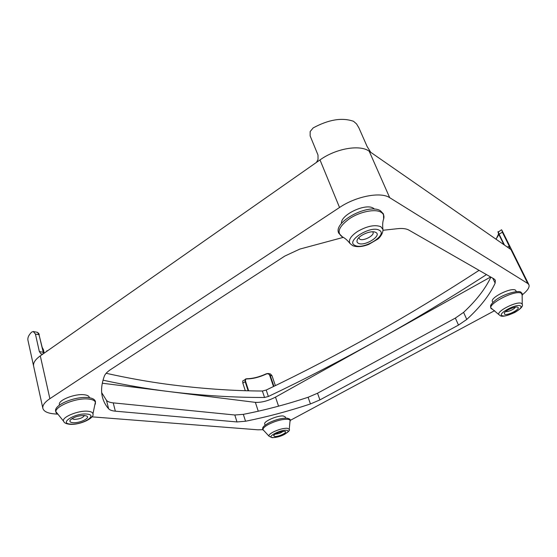 <?xml version="1.0" encoding="UTF-8"?>
<svg xmlns="http://www.w3.org/2000/svg" width="557" height="557" viewBox="0 0 557 557"><rect width="100%" height="100%" fill="white"/><g stroke="black" fill="none" stroke-linecap="round" stroke-linejoin="round"><path stroke-width="0.84" d="M479.069 270.347C443.713 293.302 409.332 314.162 375.933 332.933C339.067 353.66 302.5 372.696 266.218 390.039L262.389 391.021C232.074 390.868 200.36 388.619 167.246 384.267C147.633 381.642 127.261 377.98 106.15 373.281M490.64 276.989L275.499 397.127C268.112 400.915 261.4 402.655 255.371 402.37L169.342 391.613C202.476 395.616 234.212 397.566 264.54 397.475L268.37 396.48C304.804 379.171 341.545 360.198 378.6 339.554C413.454 320.15 449.415 298.496 486.484 274.601M265.097 425.172L264.721 424.03C263.266 421.433 277.866 415.153 283.416 416.016L285.358 416.977L285.741 418.105M341.497 223.448C340.104 215.099 365.622 202.818 373.364 208.221L374.576 209.16M59.502 405.064L59.411 404.647C57.733 400.323 74.958 393.451 84.246 394.76C87.233 395.108 88.918 395.971 89.308 397.343L89.405 397.754M492.854 302.423L492.451 301.56C489.791 297.8 511.263 287.092 515.441 290.155L516.464 291.638M316.467 162.393L318.033 159.49L318.012 155.055L310.138 135.887L310.165 131.556L313.166 127.915C328.707 119.525 342.158 117.318 353.535 121.301L356.536 123.905L358.854 127.769L367.112 146.498L370.725 152.298M369.312 151.316C360.316 144.291 335.996 148.364 320.003 159.915L320.003 159.915C335.934 148.406 360.149 144.305 369.207 151.246L510.915 249.543M270.479 373.97L268.112 373.489L270.215 375.404L272.011 375.717L270.479 373.97M266.343 373.782L268.112 373.482L266.343 373.782M509.836 248.798L509.23 246.083L502.372 232.227L501.906 230.229L512.162 250.922L510.964 249.578L512.162 250.922L528.885 284.669C529.839 287.154 527.674 290.517 522.382 294.757M245.094 379.568L245.637 378.955L246.814 378.927C252.864 378.864 259.36 377.235 266.302 374.032L266.302 373.782C259.27 377.026 252.704 378.676 246.598 378.732L242.734 380.946L242.817 383.084L245.177 381.712L245.094 379.568M501.558 229.763L498.264 232.039L499.086 234.142L502.372 232.227M37.458 332.341L33.288 331.512L35.425 334.075L39.011 334.708L37.458 332.341M33.636 366.2L33.615 366.137C33.016 362.934 35.244 359.509 40.299 355.867L40.41 355.791C35.279 359.46 33.016 362.906 33.615 366.137L27.975 340.397C27.446 337.8 28.679 335.029 31.665 332.09L33.288 331.512M84.448 415.487C82.902 417.854 79.456 419.163 74.102 419.407L71.978 418.606M84.476 415.487C78.231 415.592 73.475 417.137 70.217 420.124C69.347 421.579 70.273 422.443 73.002 422.7C79.658 423.348 90.888 417.875 86.662 416.009L84.476 415.487M283.06 431.362C280.993 432.998 278.472 433.91 275.492 434.098L275.2 434.063M284.446 431.32C279.725 431.703 276.091 433.102 273.543 435.511L274.664 436.514C278.444 436.925 287.837 432.483 285.247 431.494L284.446 431.32M372.682 231.789L373.016 232.276C374.75 235.458 363.436 241.376 359.794 239.225L358.778 237.742M375.752 232.394L374.917 232.06C370.377 230.487 359.432 235.179 357.42 239.552C356.571 241.278 356.891 242.525 358.388 243.305C364.515 246.758 382.499 235.562 375.752 232.394M515.281 307.179C514.814 309.017 507.476 312.331 505.749 311.488M517.801 307.283L517.564 307.179C515.051 306.12 505.046 310.653 504.294 313.18L504.656 314.266C507.49 315.979 521.143 308.752 517.801 307.283M43 352.309L39.317 351.474L40.967 353.932L42.861 354.078M40.41 355.791L319.836 160.033M275.381 385.618L272.011 375.717M41.956 347.053L43.411 349.678L41.907 346.83M39.317 351.474L35.425 334.075M498.257 232.457L504.475 245.08M266.302 374.032C267.91 373.413 269.059 373.907 269.755 375.515L270.215 375.404L273.926 386.321M248.638 390.777L245.644 381.594C245.164 379.909 245.553 379.025 246.814 378.927M245.282 390.687L242.817 383.084M137.44 287.816L136.667 288.331M140.865 285.421L139.981 286.033M148.796 279.858L146.031 281.793M159.775 272.171L156.023 274.803M177.07 260.056L172.635 263.162M187.883 252.474L183.97 255.217M197.38 245.825L196.273 246.598M204.328 240.958L201.293 243.082M193.585 248.478L189.046 251.66M178.915 258.761L178.094 259.311M182.557 256.206L181.617 256.861M164.956 268.544L162.094 270.542M151.17 278.194L150.383 278.723M154.665 275.75L153.76 276.376M143.253 283.743L142.432 284.307M133.945 290.267L131.765 291.791M48.034 350.45L46.67 351.063M57.893 414.178L54.551 413.914C47.665 413.322 43.773 411.463 42.868 408.337C42.332 405.433 44.671 402.217 49.879 398.687L339.54 207.483C356.132 196.21 380.835 191.545 389.698 197.679L527.751 283.478L528.885 284.669M103.017 380.18C126.014 385.193 148.12 389.002 169.342 391.613L102.293 383.223M383.021 230.271L398.283 228.607C402.906 228.231 406.436 228.732 408.88 230.097L494.115 278.973L495.34 280.227L495.152 283.144C489.61 295.119 480.148 307.213 466.78 319.426L458.495 325.086L319.927 399.898L310.451 403.943C288.665 411.184 267.026 416.949 245.533 421.238L236.997 421.948L115.341 411.177C112.048 410.871 109.806 410.07 108.622 408.775C105.614 405.357 103.553 401.479 102.432 397.141C100.845 390.979 101.485 383.961 104.361 376.079C105.189 373.942 107.32 371.735 110.759 369.465L284.773 256.088L299.854 249.076L343.307 237.379M101.701 392.713L106.491 400.358C107.689 401.688 109.931 402.53 113.224 402.871L234.81 415L243.332 414.352C264.777 410.175 286.361 404.479 308.091 397.28L317.525 393.235L455.354 318.082L463.577 312.373C476.242 300.557 485.349 288.811 490.891 277.128M262.848 429.684L257.975 429.816L91.898 416.838M494.665 310.639L290.232 420.403M262.389 391.021L264.54 397.475M57.378 413.781L57.239 413.677C49.524 408.908 74.791 397.148 88.855 399.077C94.168 399.752 96.27 401.493 95.156 404.305L95.08 404.466M87.95 411.254C78.46 410.133 60.922 417.423 63.658 421.322L55.714 411.435C53.249 404.876 75.627 396.076 88.173 397.594C92.392 398.046 94.836 399.39 95.491 401.639L92.928 413.99C92.852 412.493 91.188 411.574 87.95 411.254M70.774 424.1C58.165 423.599 75.056 412.841 86.76 414.053C98.874 414.833 82.248 425.144 70.774 424.1M263.586 430.457L263.531 430.415C262.096 429.106 263.712 427.122 268.377 424.462C275.618 420.869 282.037 419.143 287.621 419.268C289.612 419.498 290.448 420.18 290.12 421.308L290.1 421.377M272.993 432.148C269.915 433.854 268.592 435.205 269.031 436.208L262.695 429.336C262.556 427.609 262.368 426.773 268.467 423.048C275.402 419.658 281.57 418.035 286.973 418.168C289.424 418.78 290.482 419.372 290.134 419.943L289.236 429.273L287.315 428.242C283.158 428.201 278.382 429.503 272.993 432.148M492.137 309.135L492.04 309.086C483.949 305.877 515.183 288.972 521.443 293.33L522.278 295.426M522.229 304.275L521.568 303.474C517.39 300.578 495.563 311.579 499.058 314.754L490.724 307.784L490.564 305.981C490.571 305.605 490.926 303.899 495.681 300.042C503.953 293.664 519.194 289.918 520.969 292.286L522.132 293.476L522.229 304.275C523.315 306.12 520.83 308.863 514.765 312.498C507.009 315.93 502.191 317.003 500.304 315.708L499.058 314.754M349.726 218.518C360.114 211.604 375.355 208.61 381.058 212.238C383.613 213.791 384.469 216.039 383.634 218.978C382.652 221.707 382.415 225.188 382.938 229.421L380.821 226.678C374.798 224.471 367.028 226.072 357.51 231.482C350.694 236.147 348.202 240.164 350.026 243.513C347.401 240.206 344.783 237.957 342.193 236.788C336.344 232.541 338.858 226.448 349.726 218.518M272.756 437.53C265.814 437.301 280.227 429.593 286.382 430.289C293.031 430.658 278.869 438.143 272.756 437.53M502.094 315.631C497.053 313.765 516.52 303.356 520.412 305.89C525.007 307.979 506.055 317.984 502.094 315.631M355.025 245.421C344.887 241.425 370.67 225 379.213 230.215C388.487 234.706 363.554 250.177 355.025 245.421M342.513 236.948L338.802 233.244C332.536 222.139 368.748 202.929 380.487 210.79L383.488 214.006L383.634 218.978M248.123 390.763L245.177 381.712L245.644 381.594M43.704 353.486L39.011 334.708L43.564 353.584M509.23 246.083L507.42 247.12M269.755 375.515L273.494 386.53M43.237 349.573L44.066 353.229M496.071 239.245L498.599 233.912M498.856 234.448L503.897 244.676M266.274 373.817C259.339 377.012 252.822 378.663 246.709 378.774M46.934 351.223L46.844 350.806M266.218 390.039L268.37 396.48M320.003 159.915L339.54 207.483M40.299 355.867L49.879 398.687M275.499 397.127L278.556 406.164M255.371 402.37L258.267 411.212M310.451 403.943L308.091 397.28M245.533 421.238L243.332 414.352M319.927 399.898L317.525 393.235M458.495 325.086L455.354 318.082M466.78 319.426L463.577 312.373M495.152 283.144L492.806 278.228M108.622 408.775L106.491 400.358M115.341 411.177L113.224 402.871M236.997 421.948L234.81 415M369.207 151.246L389.698 197.679M510.964 249.578L527.751 283.478M92.928 413.99C94.871 417.604 80.981 425.033 70.015 424.316C66.311 423.94 64.187 422.944 63.658 421.322M289.236 429.273C290.197 430.143 288.547 431.884 284.293 434.502C280.665 436.43 276.599 437.489 272.095 437.684L269.031 436.208M382.938 229.421C383.348 233.244 379.421 238.041 377.883 239.057L368.734 244.391C362.322 246.876 356.981 247.301 352.713 245.665L350.026 243.513M44.191 353.138L43.411 349.678M37.02 332.181C38.517 332.975 39.248 333.852 39.199 334.827M495.918 239.141C497.902 236.509 498.787 234.741 498.564 233.829M503.883 244.669L498.842 234.427C497.937 232.241 497.742 231.329 498.257 231.684M33.615 366.137L42.868 408.337"/></g></svg>
